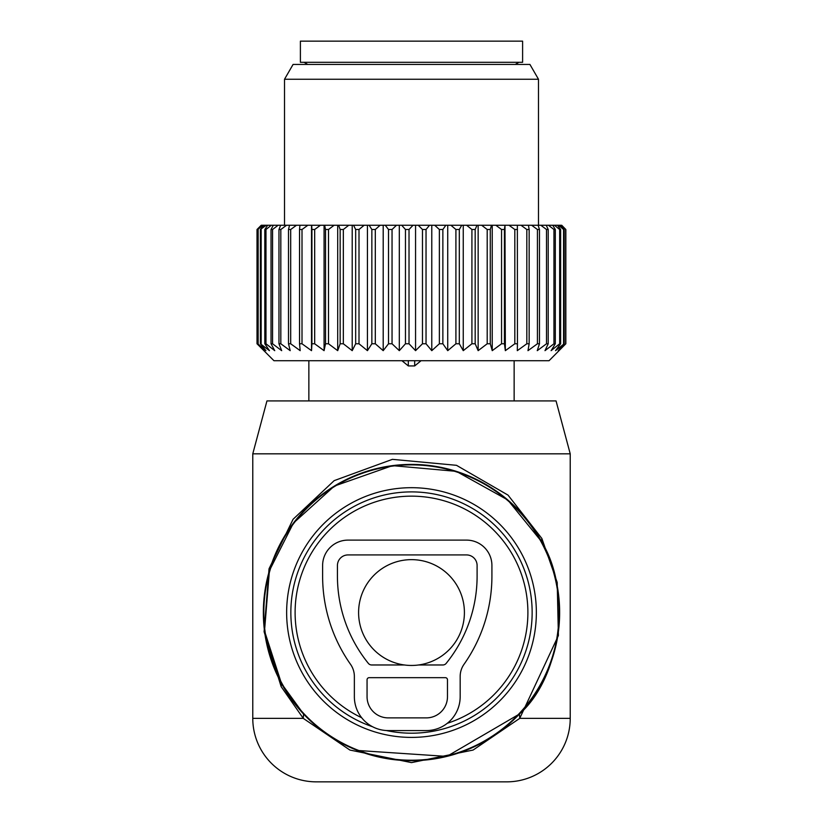 <?xml version="1.0" encoding="UTF-8"?>
<svg xmlns="http://www.w3.org/2000/svg" width="823" height="823" viewBox="0 0 823 823"><rect width="100%" height="100%" fill="white"/><g stroke="black" fill="none" stroke-linecap="round" stroke-linejoin="round"><path stroke-width="1.23" d="M570.226 453.823L252.774 453.823L266.95 400.914L556.05 400.914L570.226 453.823L570.226 718.366L519.735 718.366L473.091 750.051L411.5 762.612L349.909 750.051L303.265 718.366L281.137 686.608L281.497 683.574A148.14 148.14 0 0 0 482.525 742.552A148.14 148.14 0 0 0 541.503 541.524A148.14 148.14 0 0 0 340.475 482.545A148.14 148.14 0 0 0 281.497 683.574L264.512 630.963L269.43 570.576L293.41 523.109L334.385 486.064L392.458 465.643L456.364 471.363L507.76 499.952L541.503 541.524C572.767 592.262 560.556 677.638 519.436 714.014L446.858 756.409L357.408 750.453M447.28 723.304A116.393 116.393 0 0 0 513.645 556.739A116.393 116.393 0 0 0 355.701 510.404A116.393 116.393 0 0 0 361.678 717.738M570.226 718.366A63.484 63.484 0 0 1 506.731 781.85L316.269 781.85A63.484 63.484 0 0 1 252.774 718.366L252.774 453.823M281.497 683.574L303.564 714.014L303.265 718.366L252.774 718.366M281.137 686.608L264.101 631.755L269.039 568.775L293.081 519.272L334.169 480.642L392.396 459.347L456.487 465.314L508.028 495.117L541.863 538.479L541.503 541.524M519.436 714.014L519.735 718.366L558.395 635.551L557.202 582.458L541.863 538.479M509.005 62.311L300.395 62.311L300.395 41.15L522.605 41.15L522.605 62.311L509.005 62.311M561.728 225.265L565.843 229.504L561.728 225.265M558.395 350.495L564.167 343.777L555.535 350.66L560.638 343.777L559.661 343.777L551.112 350.66L555.299 343.777L553.951 343.777L544.991 350.66L548.211 343.777L546.513 343.777L537.254 350.66L539.466 343.777L537.429 343.777L527.985 350.66L529.158 343.777L526.823 343.777L517.307 350.66L517.441 343.777L514.817 343.777L505.343 350.66L504.427 343.777L501.557 343.777L492.236 350.66L490.282 343.777L487.195 343.777L478.153 350.66L475.18 343.777L471.918 343.777L463.256 350.66L459.316 343.777L455.911 343.777L447.733 350.66L442.867 343.777L439.369 343.777L431.777 350.66L426.036 343.777L422.477 343.777L415.564 350.66L409.021 343.777L405.461 343.777L399.309 350.66L392.046 343.777L388.518 343.777L383.199 350.66L375.309 343.777L371.852 343.777L367.439 350.66L359.003 343.777L355.67 343.777L352.203 350.66L343.335 343.777L340.156 343.777L337.697 350.66L328.5 343.777L325.517 343.777L324.077 350.66L314.674 343.777L311.917 343.777L311.526 350.66L302.01 343.777L299.531 343.777L300.189 350.66L290.694 343.777L288.503 343.777L290.2 350.66L280.828 343.777L278.966 343.777L281.682 350.66L272.557 343.777L271.034 343.777L274.738 350.66L265.973 343.777L264.811 343.777L269.46 350.66L260.366 343.777L265.901 350.66L257.764 343.777L264.111 350.66L257.023 343.777L273.946 360.711L549.054 360.711L565.843 343.777L565.843 229.504M558.21 350.66L565.843 343.777M261.241 225.265L257.013 229.504L257.013 343.777L257.013 229.504L261.241 225.265M311.526 350.66L311.526 225.265L261.354 225.265M311.526 225.265L320.414 225.265L314.674 229.504L314.674 343.777M324.077 350.66L324.077 225.265L320.414 225.265M324.077 225.265L334.107 225.265L328.5 229.504L328.5 343.777M337.697 350.66L337.697 225.265L334.107 225.265M337.697 225.265L348.746 225.265L343.335 229.504L343.335 343.777M352.203 350.66L352.203 225.265L348.746 225.265M352.203 225.265L364.147 225.265L359.003 229.504L359.003 343.777M367.439 350.66L367.439 225.265L364.147 225.265M367.439 225.265L380.123 225.265L375.309 229.504L375.309 343.777M383.199 350.66L383.199 225.265L380.123 225.265M383.199 225.265L396.48 225.265L392.046 229.504L392.046 343.777M399.309 350.66L399.309 225.265L396.48 225.265M399.309 225.265L413.023 225.265L409.021 229.504L409.021 343.777M415.564 350.66L415.564 225.265L413.023 225.265M415.564 225.265L429.534 225.265L426.036 229.504L426.036 343.777M431.777 350.66L431.777 225.265L429.534 225.265M431.777 225.265L445.84 225.265L442.867 229.504L442.867 343.777M447.733 350.66L447.733 225.265L445.84 225.265M447.733 225.265L461.724 225.265L459.316 229.504L459.316 343.777M463.256 350.66L463.256 225.265L461.724 225.265M463.256 225.265L477.001 225.265L475.18 229.504L475.18 343.777M478.153 350.66L478.153 225.265L477.001 225.265M478.153 225.265L491.475 225.265L490.282 229.504L490.282 343.777M492.236 350.66L492.236 225.265L491.475 225.265M492.236 225.265L504.983 225.265L504.427 229.504L504.427 343.777M505.343 350.66L504.983 225.265M505.343 225.265L561.111 225.265M565.648 343.777L565.648 229.504M563.58 343.777L563.58 229.504L564.167 229.504L564.167 343.777M558.673 225.265L563.58 229.504M557.521 225.265L560.638 229.504L560.638 343.777M559.661 343.777L559.661 229.504L560.638 229.504M554.445 225.265L559.661 229.504M552.737 225.265L555.299 229.504L555.299 343.777M553.951 343.777L553.951 229.504L555.299 229.504M548.488 225.265L553.951 229.504M546.246 225.265L548.211 229.504L548.211 343.777M546.513 343.777L546.513 229.504L548.211 229.504M540.855 225.265L546.513 229.504M538.119 225.265L539.466 229.504L539.466 343.777M537.429 343.777L537.429 229.504L539.466 229.504M531.668 225.265L537.429 229.504M528.448 225.265L529.158 229.504L529.158 343.777M526.823 343.777L526.823 229.504L529.158 229.504M521.01 225.265L526.823 229.504M517.358 225.265L517.441 343.777M514.817 343.777L514.817 229.504L517.441 229.504M509.036 225.265L514.817 229.504M501.557 343.777L501.557 229.504L504.427 229.504M495.868 225.265L501.557 229.504M487.195 343.777L487.195 229.504L490.282 229.504M481.671 225.265L487.195 229.504M471.918 343.777L471.918 229.504L475.18 229.504M466.631 225.265L471.918 229.504M455.911 343.777L455.911 229.504L459.316 229.504M450.922 225.265L455.911 229.504M439.369 343.777L439.369 229.504L442.867 229.504M434.729 225.265L439.369 229.504M422.477 343.777L422.477 229.504L426.036 229.504M418.259 225.265L422.477 229.504M405.461 343.777L405.461 229.504L409.021 229.504M401.706 225.265L405.461 229.504M388.518 343.777L388.518 229.504L392.046 229.504M385.277 225.265L388.518 229.504M371.852 343.777L371.852 229.504L375.309 229.504M369.157 225.265L371.852 229.504M355.67 343.777L355.67 229.504L359.003 229.504M353.551 225.265L355.67 229.504M340.156 343.777L340.156 229.504L343.335 229.504M338.654 225.265L340.156 229.504M325.517 343.777L325.517 229.504L328.5 229.504M324.643 225.265L325.517 229.504M311.917 343.777L311.917 229.504L314.674 229.504M311.68 225.265L311.917 229.504M307.823 225.265L302.01 229.504L302.01 343.777M299.531 343.777L299.531 229.504L302.01 229.504M299.932 225.265L299.531 229.504M296.486 225.265L290.694 229.504L290.694 343.777M288.503 343.777L288.503 229.504L290.694 229.504M289.531 225.265L288.503 229.504M286.548 225.265L280.828 229.504L280.828 343.777M278.966 343.777L278.966 229.504L280.828 229.504M280.622 225.265L278.966 229.504M560.535 225.265L564.167 229.504M257.764 343.777L257.764 229.504L261.642 225.265M262.887 225.265L257.764 229.504M258.155 343.777L258.155 229.504M260.366 343.777L260.366 229.504L263.751 225.265M266.22 225.265L260.366 229.504M261.148 343.777L261.148 229.504M264.811 343.777L264.811 229.504L267.65 225.265M271.323 225.265L265.973 229.504L264.811 229.504M265.973 343.777L265.973 229.504M271.034 343.777L271.034 229.504L273.298 225.265M278.123 225.265L272.557 229.504L271.034 229.504M272.557 343.777L272.557 229.504M284.521 225.265L284.521 79.245L538.479 79.245L538.479 225.265M538.479 79.245L529.919 64.431L293.081 64.431L284.521 79.245M401.943 360.711L408.321 365.926L414.679 365.926L421.057 360.711M466.528 540.114L348.016 540.114A25.4 25.4 0 0 0 322.616 565.504L322.616 576.09A153.428 153.428 0 0 0 350.516 664.305A21.161 21.161 0 0 1 354.363 676.475L354.363 696.721A33.856 33.856 0 0 0 388.219 730.577L426.314 730.577A33.856 33.856 0 0 0 460.17 696.721L460.17 676.475A21.161 21.161 0 0 1 464.018 664.305A153.428 153.428 0 0 0 491.917 576.09L491.917 565.504A25.4 25.4 0 0 0 466.528 540.114M418.619 664.974L442.856 664.974A4.228 4.228 0 0 0 446.148 663.41A138.614 138.614 0 0 0 477.103 576.09L477.103 565.504A10.586 10.586 0 0 0 466.528 554.928L348.016 554.928A10.586 10.586 0 0 0 337.43 565.504L337.43 576.09A138.614 138.614 0 0 0 368.385 663.41A4.228 4.228 0 0 0 371.677 664.974L404.381 664.974M369.177 677.668L445.356 677.668A2.119 2.119 0 0 1 447.475 679.788L447.475 696.721A21.161 21.161 0 0 1 426.314 717.882L388.219 717.882A21.161 21.161 0 0 1 367.058 696.721L367.058 679.788A2.119 2.119 0 0 1 369.177 677.668M358.591 612.549A52.909 52.909 0 0 0 411.5 665.457A52.909 52.909 0 0 0 464.409 612.549A52.909 52.909 0 0 0 411.5 559.64A52.909 52.909 0 0 0 358.591 612.549M281.908 683.347A147.667 147.667 0 0 0 482.299 742.14A147.667 147.667 0 0 0 541.092 541.75A147.667 147.667 0 0 0 340.701 482.957A147.667 147.667 0 0 0 281.908 683.347M521.072 552.686A124.859 124.859 0 0 1 471.363 722.121A124.859 124.859 0 0 1 301.928 672.412A124.859 124.859 0 0 1 351.637 502.976A124.859 124.859 0 0 1 521.072 552.686M386.213 730.515A120.652 120.652 0 0 0 517.379 554.702A120.652 120.652 0 0 0 353.653 506.67A120.652 120.652 0 0 0 372.582 726.75M414.679 365.926L414.679 360.711M408.321 365.926L408.321 360.711M515.239 64.431L518.902 62.311M307.761 64.431L304.099 62.311M308.862 360.711L308.862 400.914M514.138 360.711L514.138 400.914"/></g></svg>
